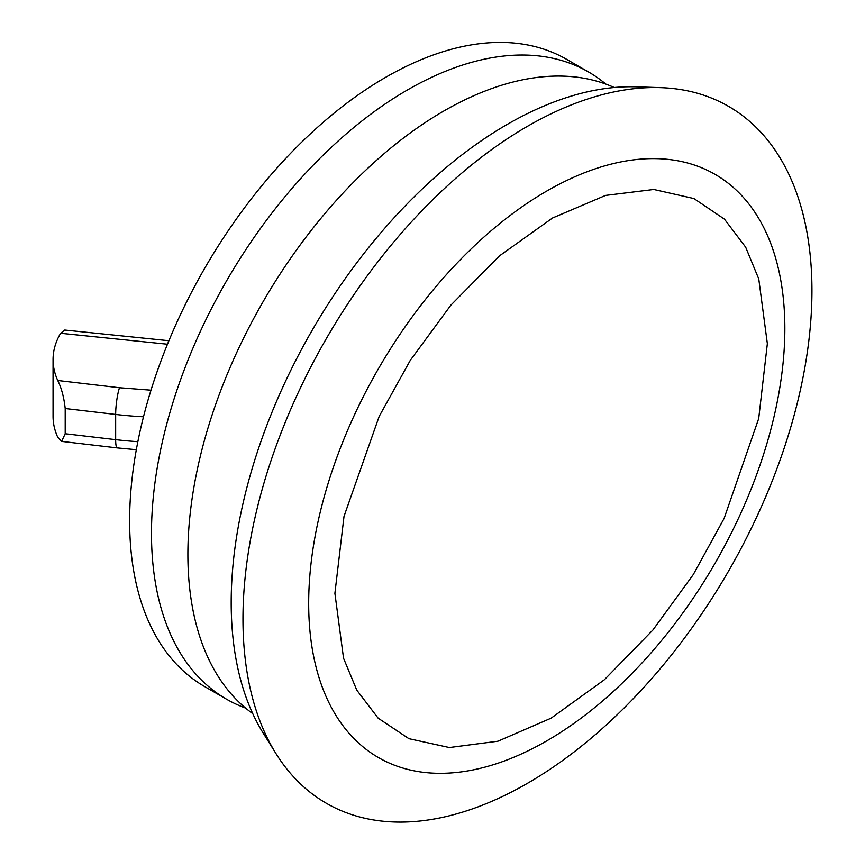 <?xml version="1.0" encoding="UTF-8"?>
<svg xmlns="http://www.w3.org/2000/svg" width="865" height="865" viewBox="0 0 865 865"><rect width="100%" height="100%" fill="white"/><g stroke="black" fill="none" stroke-linecap="round" stroke-linejoin="round"><path stroke-width="1.3" d="M811.943 290.575A402.322 232.285 120 0 0 660.546 87.646A402.322 232.285 120 0 0 242.968 619.07A402.322 232.285 120 0 0 276.022 753.664A402.322 232.285 120 0 0 596.028 734.05A402.322 232.285 120 0 0 811.943 290.575M660.546 87.646L636.445 86.835A390.461 225.43 120 0 0 231.193 602.581A390.461 225.43 120 0 0 263.263 733.206L276.022 753.664M614.237 87.516A362.089 209.06 120 0 0 262.884 302.069A362.089 209.06 120 0 0 252.742 713.636M588.568 71.99L566.716 59.382A362.089 209.06 120 0 0 385.671 77.309A362.089 209.06 120 0 0 149.115 396.397A362.089 209.06 120 0 0 204.627 686.551L226.468 699.158A362.089 209.06 -60 0 1 170.967 409.004A362.089 209.06 -60 0 1 407.512 89.928A362.089 209.06 -60 0 1 588.568 71.99A362.089 209.06 -60 0 1 605.857 84.1M245.595 708.078A362.089 209.06 -60 0 1 226.468 699.158M61.729 441.41L117.262 447.908A19.311 3.136 -83.3 0 1 115.661 439.658L65.199 433.743L61.61 441.399L57.75 437.257A141.622 81.764 180 0 1 53.057 416.389L53.057 359.624A141.622 81.764 0 0 0 57.75 380.492L119.511 387.736L151.007 390.18M167.486 344.216L60.615 333.263A141.622 81.764 0 0 0 53.057 359.624M65.199 433.743L65.199 408.518C63.988 397.403 61.502 388.071 57.75 380.492M60.615 333.263L64.756 330.041L168.924 340.724M334.896 593.325L344.021 516.318L379.216 416.303L410.291 360.337L450.903 305.107L499.483 255.856L552.594 217.969L605.576 195.414L653.799 189.478L693.914 198.55L724.459 219.148L745.662 247.174L758.767 278.963L767.352 343.654L758.702 418.552L724.113 518.427L693.308 574.522L652.88 630.044L604.354 679.76L551.124 718.166L497.905 741.219L449.368 747.544L408.95 738.688L378.146 718.166L356.769 690.108L343.546 658.243L334.896 593.325M308.686 601.532A336.701 194.398 120 0 0 545.945 741.348A336.701 194.398 120 0 0 784.847 328.516A336.701 194.398 120 0 0 547.577 190.581A336.701 194.398 120 0 0 308.686 601.532M137.859 441.68A257.489 148.661 180 0 1 115.661 439.658L115.661 414.432A257.489 148.661 0 0 0 143.504 416.789M119.511 387.736A19.311 3.136 96.7 0 0 115.661 414.432L65.199 408.518M117.262 447.908L136.335 449.703"/></g></svg>

